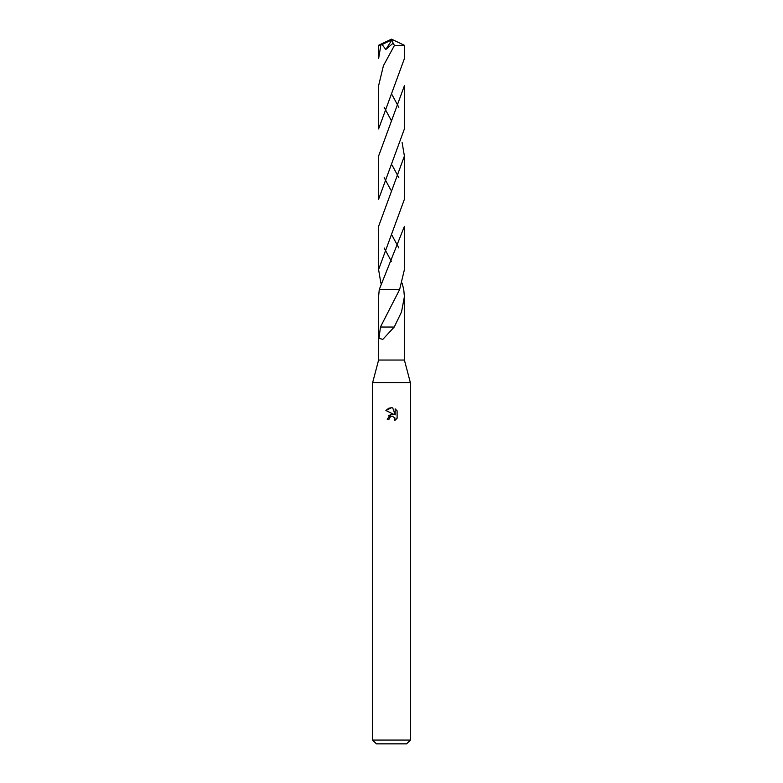 <?xml version="1.0" encoding="UTF-8"?>
<svg xmlns="http://www.w3.org/2000/svg" width="783" height="783" viewBox="0 0 783 783"><rect width="100%" height="100%" fill="white"/><g stroke="black" fill="none" stroke-linecap="round" stroke-linejoin="round"><path stroke-width="1.17" d="M403.754 289.573L404.4 296.679L401.542 311.888L394.221 327.059L382.818 339.372L379.031 338.373L380.44 327.03L399.614 289.573L379.246 289.583L378.6 296.688L378.6 360.043L372.62 382.691L410.38 382.691L410.38 740.072L372.62 740.072L376.398 743.85L406.602 743.85L410.38 740.072M378.6 360.043L404.4 360.043L410.38 382.691M389.141 419.111L389.464 417.74L389.141 419.111L387.154 419.111L391.5 414.148L393.908 414.442L385.892 410.498L391.5 407.728L392.714 407.865L395.161 414.902L395.161 408.873L397.108 410.84L397.108 418.279L394.857 420.442L394.945 417.936L392.038 416.076M394.867 417.77L394.857 420.442L397.108 418.279M393.908 414.442L392.909 414.178M391.52 414.148L388.221 416.008M397.108 410.84L395.161 408.873M392.714 407.865L391.666 407.737M391.5 407.728L388.848 408.217M388.789 408.237L385.892 410.498M391.5 416.155L389.464 417.74M393.82 327.059L380.675 327.03M404.4 45.287L404.4 58.608L378.6 128.931L378.6 85.729L383.425 65.703L394.436 45.434L404.4 45.287L391.5 39.15L379.853 45.169L382.153 44.543L385.794 49.505L393.135 43.182L394.436 45.434M384.159 107.33L391.5 120.885M402.11 142.506L404.4 156.052L404.41 199.264L378.59 269.606L378.59 226.365L404.4 156.052M398.841 177.653L392.107 165.164M380.861 45.169L378.6 58.608L378.6 45.287L379.853 45.169M404.4 85.729L404.4 128.931L378.59 199.264L378.6 156.052L404.4 85.729M398.841 107.33L392.136 94.9M404.41 226.365L404.41 269.606L399.614 289.573L379.236 289.573L404.41 226.365M384.159 177.653L390.786 189.975M380.881 283.152L378.59 269.606M398.85 247.976L392.097 235.468M384.15 247.976L391.5 261.551M402.119 283.152L403.764 289.573M382.163 44.543L391.128 40.148L391.5 39.15L378.61 45.277M391.128 40.148L391.852 40.011L385.794 49.505M391.852 40.011L393.135 43.182M391.128 40.187L391.5 39.15M404.4 296.679L404.4 360.043M372.62 382.691L372.62 740.072"/></g></svg>
